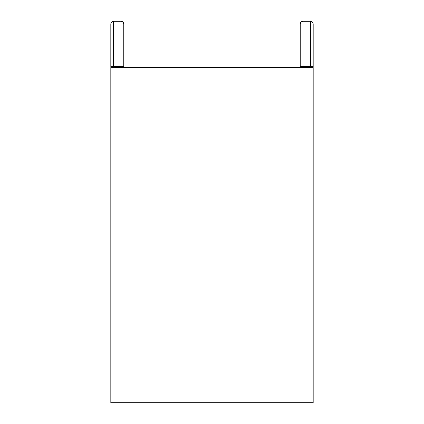 <?xml version="1.0" encoding="UTF-8"?>
<svg xmlns="http://www.w3.org/2000/svg" width="424" height="424" viewBox="0 0 424 424"><rect width="100%" height="100%" fill="white"/><g stroke="black" fill="none" stroke-linecap="round" stroke-linejoin="round"><path stroke-width="0.64" d="M110.818 67.453L313.182 67.453L313.182 402.8L110.818 402.8L110.818 67.453L110.818 402.8L313.182 402.8L313.182 67.453L110.818 67.453M303.065 21.2L303.065 21.2C301.321 21.386 300.356 22.35 300.171 24.089L303.065 24.089L303.065 21.2L303.065 24.089L313.182 24.089A2.889 2.889 0 0 0 310.289 21.2L310.289 24.089L310.289 21.2L303.065 21.2A2.889 2.889 0 0 0 300.171 24.089L300.171 66.589L303.065 66.589L303.065 24.089L300.171 24.089L300.171 66.589A0.869 0.869 0 0 0 301.04 67.453A0.869 0.869 0 0 1 300.171 66.589L303.065 66.589L303.065 24.089L310.289 24.089L310.289 66.589L303.065 66.589L303.065 67.453L303.065 66.589L313.182 66.589L313.182 24.089L310.289 24.089L310.289 67.453L310.289 66.589L313.182 66.589L313.182 24.089A2.889 2.889 0 0 0 310.289 21.2L303.065 21.2M303.065 21.237L303.065 24.089L303.065 21.237M120.935 21.2L120.935 24.089L123.829 24.089C123.654 22.334 122.69 21.37 120.935 21.2L113.712 21.2C111.968 21.386 111.003 22.35 110.818 24.089L113.712 24.089L113.712 21.2L113.712 24.089L120.935 24.089L120.935 21.2A2.889 2.889 0 0 1 123.829 24.089L120.935 24.089L120.935 66.589L113.712 66.589L113.712 24.089L110.818 24.089A2.889 2.889 0 0 1 113.712 21.2L120.935 21.2M113.712 21.237L113.712 24.089L120.935 24.089L120.935 66.589L123.829 66.589L123.829 24.089L123.829 66.589A0.869 0.869 0 0 1 122.96 67.453A0.869 0.869 0 0 0 123.829 66.589L113.712 66.589L113.712 24.089M110.818 24.089L110.818 66.589L113.712 66.589L110.818 66.589A0.869 0.869 0 0 0 111.687 67.453A0.869 0.869 0 0 1 110.818 66.589L110.818 24.089M113.712 67.453L113.712 66.589L113.712 67.453M120.935 67.453L120.935 66.589L120.935 67.453M311.184 21.343L311.974 21.741M312.642 22.408L313.039 23.193M313.182 66.589A0.869 0.869 0 0 1 312.313 67.453A0.869 0.869 0 0 0 313.182 66.589"/></g></svg>
